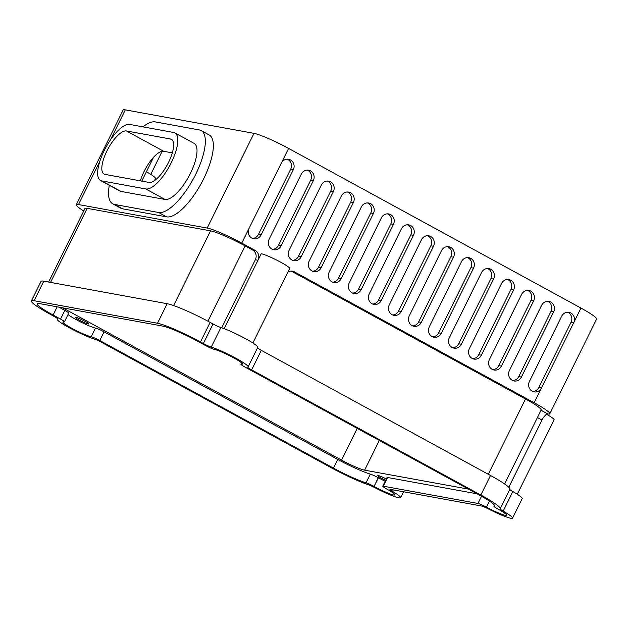<?xml version="1.0" encoding="UTF-8"?>
<svg xmlns="http://www.w3.org/2000/svg" width="628" height="628" viewBox="0 0 628 628"><rect width="100%" height="100%" fill="white"/><g stroke="black" fill="none" stroke-linecap="round" stroke-linejoin="round"><path stroke-width="0.94" d="M386.33 478.976A7.308 0.793 -153.7 0 0 377.813 475.624A7.308 0.793 -153.7 0 0 381.722 478.379A7.308 0.793 -153.7 0 0 385.655 480.349M79.418 320.194A7.308 0.793 -153.7 0 0 88.619 323.915A7.308 0.793 -153.7 0 0 84.702 321.159A7.308 0.793 -153.7 0 0 75.509 317.43A7.308 0.793 -153.7 0 0 79.418 320.194M241.906 363.149L241.395 364.185A16.571 1.79 -153.7 0 0 242.455 364.067A16.571 1.79 -153.7 0 0 233.592 357.819A16.571 1.79 -153.7 0 0 214.172 349.325A7.308 0.793 -153.7 0 1 205.599 345.581L198.181 341.53A29.979 3.234 -153.7 0 0 162.715 326.097L39.321 303.56A29.979 3.234 -153.7 0 0 37.083 303.732A29.979 3.234 -153.7 0 0 53.113 315.036L60.531 319.087L64.825 310.397A7.308 0.793 26.3 0 1 68.735 313.152L64.441 321.842A7.308 0.793 -153.7 0 0 60.531 319.087M31.4 300.922L41.063 281.375A36.314 3.925 26.3 0 1 43.779 281.171L167.166 303.709A36.314 3.925 26.3 0 1 210.137 322.399L213.025 323.977A7.308 0.793 -153.7 0 0 220.891 327.533A22.906 2.473 26.3 0 1 245.54 338.688A22.906 2.473 26.3 0 1 257.794 347.323L248.131 366.87A22.906 2.473 -153.7 0 0 235.885 358.235A22.906 2.473 -153.7 0 0 211.236 347.08A7.308 0.793 26.3 0 1 203.37 343.524L200.473 341.946A36.314 3.925 -153.7 0 0 157.502 323.255L34.116 300.718A36.314 3.925 -153.7 0 0 31.4 300.922A36.314 3.925 -153.7 0 0 50.821 314.612L53.71 316.19A7.308 0.793 26.3 0 1 57.619 318.953A7.308 0.793 26.3 0 1 57.525 319.016A22.906 2.473 -153.7 0 0 57.227 319.212A22.906 2.473 -153.7 0 0 70.674 328.491A22.906 2.473 -153.7 0 0 94.129 339.002A7.308 0.793 26.3 0 1 101.995 342.558L331.176 467.703A36.314 3.925 -153.7 0 0 368.353 484.761A7.308 0.793 26.3 0 1 374.853 487.673A22.906 2.473 -153.7 0 0 400.609 497.698A22.906 2.473 -153.7 0 0 392.531 491.426A7.308 0.793 26.3 0 1 389.949 489.424A7.308 0.793 26.3 0 1 390.498 489.377L481.181 505.94A7.308 0.793 26.3 0 1 488.356 508.923A22.906 2.473 -153.7 0 0 512.542 518.139A22.906 2.473 -153.7 0 0 503.154 511.106A7.308 0.793 26.3 0 1 500.155 508.861A7.308 0.793 26.3 0 1 500.171 508.837A36.314 3.925 -153.7 0 0 500.249 508.727A36.314 3.925 -153.7 0 0 480.828 495.037L251.655 369.892A7.308 0.793 26.3 0 1 247.738 367.137A7.308 0.793 26.3 0 1 247.84 367.074A22.906 2.473 -153.7 0 0 248.131 366.87M252.872 342.99L289.689 268.494A16.571 1.79 -153.7 0 0 280.826 262.253A16.571 1.79 -153.7 0 0 261.217 253.72L224.165 328.672M221.715 327.8L255.345 259.749A7.308 6.798 100.3 0 0 252.558 249.952L255.204 250.439L241.788 243.114A29.241 3.156 -153.7 0 0 207.177 228.058L78.5 204.555A29.241 3.156 -153.7 0 0 76.318 204.72A29.241 3.156 -153.7 0 0 83.736 210.984M541.03 410.265L547.867 413.993A29.241 3.156 -153.7 0 0 549.798 413.789L596.6 319.087A29.241 3.156 26.3 0 0 580.955 308.058L288.59 148.412A29.241 3.156 26.3 0 0 253.987 133.356L125.31 109.861L110.45 139.918M109.311 185.284A46.307 16.273 -61.4 0 0 112.718 203.81L120.733 208.182A46.307 16.273 -61.4 0 0 122.523 208.81L166.593 216.856A46.307 16.273 -61.4 0 0 202.53 181.029A46.307 16.273 -61.4 0 0 209.179 134.949L201.172 130.577A46.307 16.273 -61.4 0 0 199.374 129.949L155.304 121.903A46.307 16.273 -61.4 0 0 142.933 126.864M468.496 489.134L364.617 470.16A19.499 2.104 26.3 0 1 341.554 460.128L62.627 307.822M172.315 152.871L163.673 151.285A24.374 8.564 -61.4 0 0 140.374 180.856M170.486 139L126.424 130.954A24.374 8.564 -61.4 0 0 107.506 149.809A24.374 8.564 -61.4 0 0 104.005 174.058A24.374 8.564 -61.4 0 0 104.954 174.388L149.017 182.434A24.374 8.564 -61.4 0 0 167.935 163.578A24.374 8.564 -61.4 0 0 171.436 139.33A24.374 8.564 -61.4 0 0 170.486 139L172.221 139.942M517.284 494.252L554.092 419.763A16.571 1.79 -153.7 0 0 546.643 414.299M549.798 413.789A29.241 3.156 -153.7 0 0 534.153 402.76L294.454 271.869L291.808 271.39A7.308 6.798 100.3 0 0 291.204 271.092M504.606 483.96L541.148 410.021A29.241 3.156 -153.7 0 0 525.503 399L291.808 271.39M252.558 249.952L245.156 245.909A29.241 3.156 -153.7 0 0 210.545 230.853L87.159 208.323A29.241 3.156 -153.7 0 0 84.968 208.488L48.607 282.058M76.318 204.72L123.119 110.026A29.241 3.156 26.3 0 1 125.31 109.861M281.289 163.178L249.088 228.341A7.308 6.798 100.3 0 0 253.783 238.813A7.308 6.798 100.3 0 0 261.099 234.903L293.307 169.741A7.308 6.798 100.3 0 0 288.613 159.269A7.308 6.798 100.3 0 0 281.289 163.178L288.59 148.412M269.114 239.276A7.308 6.798 100.3 0 0 273.808 249.748A7.308 6.798 100.3 0 0 281.124 245.838L313.333 180.676A7.308 6.798 100.3 0 0 308.638 170.204A7.308 6.798 100.3 0 0 301.314 174.113L269.114 239.276M289.139 250.211A7.308 6.798 100.3 0 0 293.833 260.683A7.308 6.798 100.3 0 0 301.15 256.774L333.358 191.611A7.308 6.798 100.3 0 0 328.664 181.139A7.308 6.798 100.3 0 0 321.34 185.048L289.139 250.211M309.164 261.146A7.308 6.798 100.3 0 0 313.859 271.618A7.308 6.798 100.3 0 0 321.175 267.709L353.383 202.546A7.308 6.798 100.3 0 0 348.689 192.074A7.308 6.798 100.3 0 0 341.365 195.983L309.164 261.146M329.19 272.081A7.308 6.798 100.3 0 0 333.884 282.553A7.308 6.798 100.3 0 0 341.2 278.644L373.409 213.481A7.308 6.798 100.3 0 0 368.714 203.009A7.308 6.798 100.3 0 0 361.39 206.918L329.19 272.081M349.215 283.016A7.308 6.798 100.3 0 0 353.909 293.488A7.308 6.798 100.3 0 0 361.226 289.579L393.434 224.416A7.308 6.798 100.3 0 0 388.74 213.944A7.308 6.798 100.3 0 0 381.416 217.853L349.215 283.016M369.24 293.951A7.308 6.798 100.3 0 0 373.935 304.423A7.308 6.798 100.3 0 0 381.251 300.514L413.46 235.351A7.308 6.798 100.3 0 0 408.765 224.879A7.308 6.798 100.3 0 0 401.441 228.788L369.24 293.951M429.317 326.756A7.308 6.798 100.3 0 0 434.011 337.228A7.308 6.798 100.3 0 0 441.327 333.319L473.536 268.156A7.308 6.798 100.3 0 0 468.841 257.684A7.308 6.798 100.3 0 0 461.517 261.593L429.317 326.756M449.342 337.691A7.308 6.798 100.3 0 0 454.036 348.163A7.308 6.798 100.3 0 0 461.352 344.254L493.561 279.091A7.308 6.798 100.3 0 0 488.867 268.619A7.308 6.798 100.3 0 0 481.543 272.528L449.342 337.691M469.367 348.626A7.308 6.798 100.3 0 0 474.062 359.098A7.308 6.798 100.3 0 0 481.378 355.189L513.586 290.026A7.308 6.798 100.3 0 0 508.892 279.554A7.308 6.798 100.3 0 0 501.568 283.464L469.367 348.626M489.393 359.561A7.308 6.798 100.3 0 0 494.087 370.033A7.308 6.798 100.3 0 0 501.403 366.124L533.612 300.961A7.308 6.798 100.3 0 0 528.917 290.489A7.308 6.798 100.3 0 0 521.593 294.399L489.393 359.561M509.418 370.496A7.308 6.798 100.3 0 0 514.112 380.968A7.308 6.798 100.3 0 0 521.428 377.059L553.637 311.896A7.308 6.798 100.3 0 0 548.943 301.424A7.308 6.798 100.3 0 0 541.619 305.334L509.418 370.496M409.291 315.821A7.308 6.798 100.3 0 0 413.985 326.293A7.308 6.798 100.3 0 0 421.302 322.384L453.51 257.221A7.308 6.798 100.3 0 0 448.816 246.749A7.308 6.798 100.3 0 0 441.492 250.658L409.291 315.821M389.266 304.886A7.308 6.798 100.3 0 0 393.96 315.358A7.308 6.798 100.3 0 0 401.276 311.449L433.485 246.286A7.308 6.798 100.3 0 0 428.791 235.814A7.308 6.798 100.3 0 0 421.466 239.723L389.266 304.886M255.204 250.439A7.308 6.798 -79.7 0 1 257.99 260.235L255.345 259.749M287.899 272.12A7.308 6.798 -79.7 0 1 292.546 271.194A7.308 6.798 -79.7 0 1 294.454 271.869M529.443 381.431A7.308 6.798 100.3 0 0 534.138 391.903A7.308 6.798 100.3 0 0 541.454 387.994L573.662 322.831A7.308 6.798 100.3 0 0 568.968 312.359A7.308 6.798 100.3 0 0 561.644 316.269L529.443 381.431M547.867 413.993L547.592 413.985A7.308 2.567 -61.4 0 0 542.011 420.03L537.435 417.534M145.798 188.957A31.683 11.131 -61.4 0 0 170.384 164.442A31.683 11.131 -61.4 0 0 174.937 132.908A31.683 11.131 -61.4 0 0 173.713 132.484L129.643 124.43A31.683 11.131 -61.4 0 0 105.057 148.946A31.683 11.131 -61.4 0 0 100.504 180.479A31.683 11.131 -61.4 0 0 101.728 180.903L145.798 188.957L165.023 199.453A31.683 11.131 -61.4 0 0 189.609 174.937A31.683 11.131 -61.4 0 0 194.162 143.412L174.937 132.908M100.504 180.479L119.728 190.975A31.683 11.131 -61.4 0 0 120.953 191.407L165.023 199.453M257.527 347.873A7.308 0.793 -153.7 0 0 261.311 350.346L490.492 475.482A36.314 3.925 26.3 0 1 509.912 489.173L500.249 508.727M509.81 489.385A7.308 0.793 -153.7 0 0 512.809 491.559A22.906 2.473 26.3 0 1 522.206 498.593L512.542 518.139M489.416 501.081L486.433 507.126A16.571 1.79 -153.7 0 0 506.859 515.337A16.571 1.79 -153.7 0 0 497.996 509.088L497.878 509.018A7.308 0.793 -153.7 0 1 493.969 506.262A7.308 0.793 -153.7 0 1 494.087 506.192A29.979 3.234 -153.7 0 0 494.566 505.917A29.979 3.234 -153.7 0 0 478.536 494.613L244.834 367.003A7.308 0.793 -153.7 0 1 240.924 364.24A7.308 0.793 -153.7 0 1 241.395 364.185M58.836 307.123L64.825 310.397M64.441 321.842A7.308 0.793 -153.7 0 1 63.97 321.897A16.571 1.79 -153.7 0 0 62.91 322.015A16.571 1.79 -153.7 0 0 74.096 329.504A16.571 1.79 -153.7 0 0 91.193 336.757L95.487 328.075A7.308 0.793 26.3 0 1 104.06 331.82L337.762 459.437A29.979 3.234 -153.7 0 0 370.316 474.116A7.308 0.793 26.3 0 1 378.252 477.704L374.076 486.457A16.571 1.79 -153.7 0 0 394.934 494.895A16.571 1.79 -153.7 0 0 386.479 488.874A7.308 0.793 -153.7 0 1 382.75 486.213A7.308 0.793 -153.7 0 1 383.3 486.174L477.963 503.46L481.519 496.269M68.059 314.526A16.571 1.79 -153.7 0 0 81.31 322.297A16.571 1.79 -153.7 0 0 95.487 328.075M104.06 331.82L99.766 340.509L333.468 468.119A29.979 3.234 -153.7 0 0 366.022 482.806L370.316 474.116M385.2 481.26A16.571 1.79 -153.7 0 1 378.37 477.767L378.252 477.704M382.75 486.213L387.044 477.523A7.308 0.793 26.3 0 1 387.594 477.484L477.107 493.836M486.433 507.126A7.308 0.793 -153.7 0 0 477.963 503.46M373.958 486.386A7.308 0.793 -153.7 0 0 366.022 482.806M99.766 340.509A7.308 0.793 -153.7 0 0 91.193 336.757M146.403 171.774A20.716 2.237 26.3 0 1 155.516 178.493L154.472 180.613M532.834 391.519A7.308 6.798 100.3 0 0 538.808 387.507L571.017 322.345A7.308 6.798 100.3 0 0 567.618 312.257M392.665 314.973A7.308 6.798 100.3 0 0 398.631 310.962L430.839 245.807A7.308 6.798 100.3 0 0 427.44 235.712M412.69 325.908A7.308 6.798 100.3 0 0 418.656 321.897L450.865 256.742A7.308 6.798 100.3 0 0 447.466 246.647M512.809 380.584A7.308 6.798 100.3 0 0 518.783 376.572L550.991 311.409A7.308 6.798 100.3 0 0 547.592 301.322M492.784 369.649A7.308 6.798 100.3 0 0 498.758 365.637L530.966 300.474A7.308 6.798 100.3 0 0 527.567 290.387M472.758 358.714A7.308 6.798 100.3 0 0 478.732 354.702L510.941 289.539A7.308 6.798 100.3 0 0 507.542 279.452M452.741 347.779A7.308 6.798 100.3 0 0 458.707 343.767L490.915 278.604A7.308 6.798 100.3 0 0 487.516 268.517M432.716 336.844A7.308 6.798 100.3 0 0 438.682 332.832L470.89 267.677A7.308 6.798 100.3 0 0 467.491 257.582M372.639 304.038A7.308 6.798 100.3 0 0 378.606 300.027L410.814 234.872A7.308 6.798 100.3 0 0 407.415 224.777M352.614 293.103A7.308 6.798 100.3 0 0 358.58 289.092L390.789 223.937A7.308 6.798 100.3 0 0 387.39 213.842M332.589 282.168A7.308 6.798 100.3 0 0 338.555 278.157L370.763 213.002A7.308 6.798 100.3 0 0 367.364 202.907M312.563 271.233A7.308 6.798 100.3 0 0 318.537 267.222L350.738 202.067A7.308 6.798 100.3 0 0 347.339 191.972M292.538 260.298A7.308 6.798 100.3 0 0 298.512 256.287L330.713 191.132A7.308 6.798 100.3 0 0 327.314 181.037M272.513 249.363A7.308 6.798 100.3 0 0 278.487 245.352L310.687 180.197A7.308 6.798 100.3 0 0 307.288 170.102M252.487 238.428A7.308 6.798 100.3 0 0 258.461 234.417L290.662 169.262A7.308 6.798 100.3 0 0 287.263 159.167M112.718 203.81A46.307 16.273 -61.4 0 0 114.516 204.438L158.586 212.484A46.307 16.273 -61.4 0 0 194.515 176.649A46.307 16.273 -61.4 0 0 201.172 130.577M99.758 161.553L78.5 204.555M253.987 133.356L207.177 228.058M341.554 460.128L357.238 428.382M126.424 130.954L163.673 151.285M542.121 419.802L508.798 487.242M488.294 474.289L525.503 399M249.088 228.341L241.788 243.114M538.808 387.507L541.454 387.994L534.153 402.76M580.955 308.058L573.662 322.831L571.017 322.345M101.728 180.903L120.953 191.407M207.939 321.206L245.156 245.909M173.618 305.569L210.545 230.853M50.538 282.404L87.159 208.323M43.779 281.171L34.116 300.718M167.166 303.709L157.502 323.255M393.285 489.887L392.531 491.426M512.809 491.559L503.154 511.106M490.492 475.482L480.828 495.037M261.311 350.346L251.655 369.892M220.891 327.533L211.236 347.08M203.37 343.524L213.025 323.977M210.137 322.399L200.473 341.946M494.495 505.359L494.087 506.192M57.172 306.825L53.113 315.036M337.762 459.437L333.468 468.119M378.37 477.767L374.076 486.457M387.594 477.484L383.3 486.174M364.617 470.16L379.312 440.432M430.839 245.807L433.485 246.286M398.631 310.962L401.276 311.449M450.865 256.742L453.51 257.221M418.656 321.897L421.302 322.384M550.991 311.409L553.637 311.896M518.783 376.572L521.428 377.059M530.966 300.474L533.612 300.961M498.758 365.637L501.403 366.124M510.941 289.539L513.586 290.026M478.732 354.702L481.378 355.189M490.915 278.604L493.561 279.091M458.707 343.767L461.352 344.254M470.89 267.677L473.536 268.156M438.682 332.832L441.327 333.319M410.814 234.872L413.46 235.351M378.606 300.027L381.251 300.514M390.789 223.937L393.434 224.416M358.58 289.092L361.226 289.579M370.763 213.002L373.409 213.481M338.555 278.157L341.2 278.644M350.738 202.067L353.383 202.546M318.537 267.222L321.175 267.709M330.713 191.132L333.358 191.611M298.512 256.287L301.15 256.774M310.687 180.197L313.333 180.676M278.487 245.352L281.124 245.838M290.662 169.262L293.307 169.741M258.461 234.417L261.099 234.903M114.516 204.438L122.523 208.81M158.586 212.484L166.593 216.856M162.157 151.301L150.759 174.372M141.787 181.115L153.57 157.275M57.501 318.663L57.227 319.212M403.545 491.763L400.609 497.698M494.456 505.281L493.969 506.262M241.599 362.874L240.924 364.24"/></g></svg>
